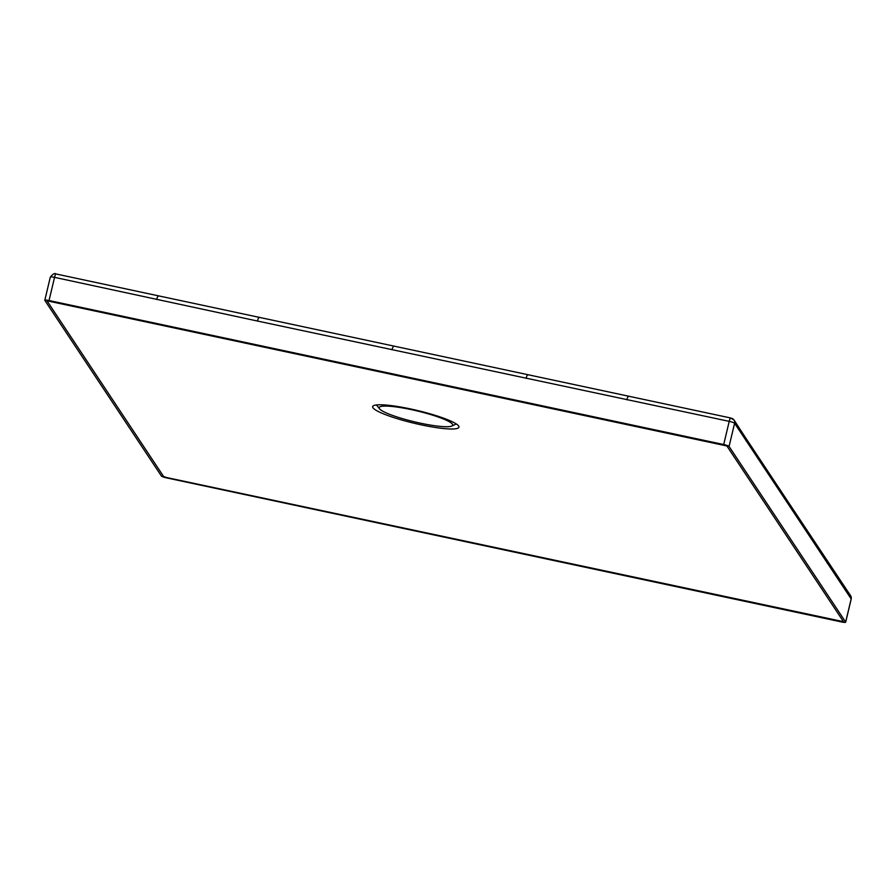 <?xml version="1.0" encoding="UTF-8"?>
<svg xmlns="http://www.w3.org/2000/svg" width="896" height="896" viewBox="0 0 896 896"><rect width="100%" height="100%" fill="white"/><g stroke="black" fill="none" stroke-linecap="round" stroke-linejoin="round"><path stroke-width="1.34" d="M259 317.778A4.245 0.661 102 0 0 258.866 317.632A4.245 0.661 102 0 0 257.488 321.037L54.555 277.357L49.034 300.53L723.699 444.539A4.962 0.739 -166.6 0 1 729.075 446.454L845.645 622.07A4.962 0.739 -166.6 0 1 845.678 622.205A4.962 0.739 -166.6 0 1 841.445 621.936L166.779 477.926A4.962 0.739 13.4 0 1 161.403 476.022L44.834 300.395A4.962 0.739 13.4 0 1 44.8 300.272A4.962 0.739 13.4 0 1 49.034 300.53M257.488 321.037L729.221 421.366L723.699 444.539M730.71 418.029A4.245 0.661 102.1 0 0 730.621 417.973L734.026 420.022A4.245 4.155 146.1 0 1 734.597 423.27L851.166 598.92A4.962 0.739 13.4 0 1 851.2 599.043A4.962 0.739 13.4 0 1 851.11 599.144M723.968 444.954L47.006 300.798L726.891 445.984L843.461 621.611L726.891 445.984L723.968 444.954M47.018 300.866L163.598 476.493L166.51 477.523L163.598 476.493L47.018 300.866M166.51 477.523L843.483 621.678L166.51 477.523M379.512 408.8A37.834 5.611 13.4 0 0 420.414 423.17A37.834 5.611 -166.6 0 0 451.853 426.026A37.834 5.611 -166.6 0 0 411.421 409.64A37.834 5.611 13.4 0 0 379.512 408.8L376.466 404.947M421.075 424.827A44.363 6.586 -166.6 0 0 458.954 427.168A44.363 6.586 -166.6 0 0 410.536 408.946A44.363 6.586 -166.6 0 0 372.646 406.605A44.363 6.586 -166.6 0 0 421.075 424.827M158.245 296.251A4.245 0.661 102.1 0 0 158.11 296.117A4.245 0.661 102.1 0 0 156.733 299.51M391.798 349.72L393.322 346.461M527.643 375.122A4.245 0.661 102 0 0 527.509 374.976A4.245 0.661 102 0 0 526.131 378.37M628.398 396.603A4.245 0.661 102 0 0 628.264 396.469A4.245 0.661 102 0 0 626.886 399.862M56.022 274.019A4.245 0.661 102 0 0 55.933 273.952L730.621 417.973A4.245 0.661 102.1 0 0 729.221 421.366A4.962 0.739 13.4 0 1 734.597 423.27L729.075 446.454M731.472 418.309A4.245 4.155 146.1 0 1 734.014 420.011M734.026 420.022L745.394 437.461A4.245 4.155 146.5 0 1 745.954 440.686M745.394 437.472L757.019 454.978A4.245 4.155 146.4 0 1 757.579 458.203M757.019 454.978L762.832 463.736A4.245 4.155 146.4 0 1 763.392 466.973M762.832 463.736L791.896 507.528A4.245 4.155 146.4 0 1 792.456 510.754M44.8 300.272L50.322 277.088C52.898 273.941 54.768 272.899 55.944 273.952A4.245 0.661 102 0 0 54.555 277.357A4.962 0.739 -166.6 0 0 50.322 277.088A4.962 0.739 -166.6 0 0 50.355 277.222M791.896 507.528L850.584 595.672A4.245 4.155 146.1 0 1 851.166 598.92L845.645 622.07M826.784 560.067A4.245 4.155 146.4 0 1 827.344 563.293M850.584 595.672L851.2 599.043L845.678 622.205M451.853 426.026L456.299 423.965"/></g></svg>
